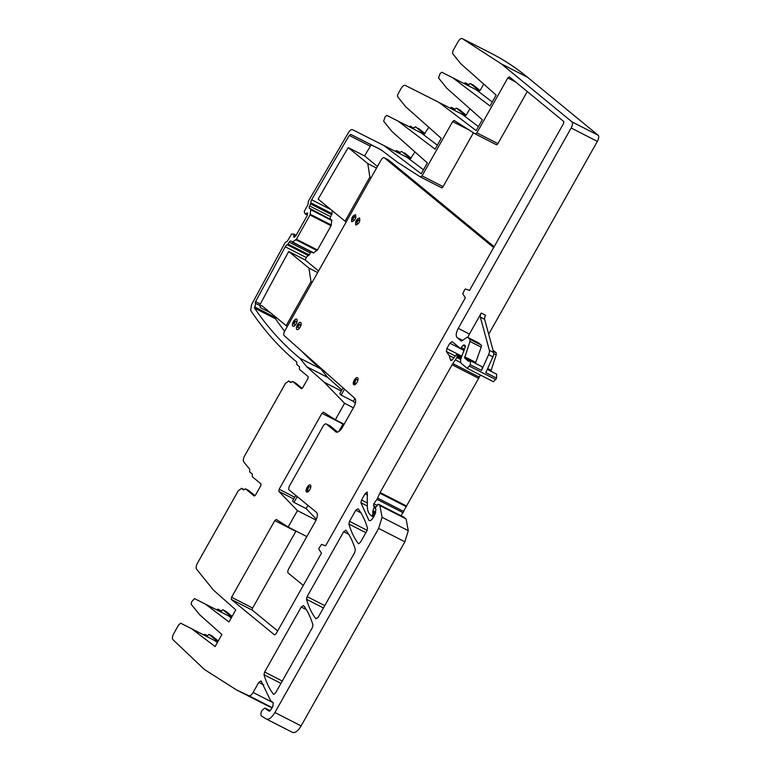 <?xml version="1.0" encoding="UTF-8"?>
<svg xmlns="http://www.w3.org/2000/svg" width="771" height="771" viewBox="0 0 771 771"><rect width="100%" height="100%" fill="white"/><g stroke="black" fill="none" stroke-linecap="round" stroke-linejoin="round"><path stroke-width="1.16" d="M216.921 609.986L216.93 609.967A1.34 0.578 117.1 0 1 218 609.148A1.34 0.578 117.1 0 1 218.039 609.177L220.699 611.355A1.609 0.694 -62.9 0 0 220.747 611.393A1.609 0.694 -62.9 0 0 221.884 610.642A1.609 0.694 -62.9 0 1 223.021 609.88L226.028 611.422A1.609 0.694 -62.9 0 0 225.97 611.393M243.549 489.903L245.506 488.833L254.208 495.975L255.538 495.03L260.771 485.74L261.012 483.899L252.31 476.757L252.329 474.059L249.602 471.813L249.765 469.327L243.684 461.8C242.942 460.499 243.26 458.504 244.648 455.825L285.453 383.409L288.778 381.047L290.59 382.541L292.672 381.529L301.374 388.671L302.704 387.726L307.937 378.445L308.169 376.605L299.476 369.454L299.485 366.755L296.758 364.519L296.845 362.1C279.613 347.866 264.212 330.624 250.633 310.366L251.5 304.776L285.125 242.595L287.438 241.063L291.583 234.018L293.867 234.259L293.896 237.16L295.871 235.743L307.128 215.716L307.475 212.989L305.22 214.039L304.179 211.591L308.063 204.344L308.381 201.183L348.434 132.67C349.957 130.309 351.316 129.316 352.511 129.682L384.016 145.603L421.236 173.793L427.356 162.932L391.967 131.504L383.63 121.182L385.172 116.739L386.869 115.428L397.884 120.989L435.104 149.189L441.224 138.317L405.825 106.89L397.528 96.616L397.595 94.92L400.997 88.655C402.549 86.111 403.965 85.022 405.247 85.379L438.94 102.408L476.16 130.607L482.28 119.736L446.891 88.308L438.554 77.987L440.096 73.544L441.802 72.233L452.808 77.804L490.028 105.993L496.148 95.132L460.759 63.704L452.461 53.421L453.126 50.423L457.974 41.827C459.526 39.292 460.942 38.193 462.215 38.55L501.391 63.916L571.947 121.857C572.901 123.042 572.631 125.085 571.157 127.996L458.253 328.35C456.037 332.715 455.632 335.79 457.058 337.563L461.386 341.11L467.332 337.168L469.963 339.327L469.992 341.447L464.605 358.014L468.527 361.242L470.435 360.789L470.358 364.741L467.216 368.307L461.463 363.584C460.364 362.486 460.326 360.356 461.366 357.214L465.212 347.307L465.202 345.716L464.171 344.868L462.966 345.398L460.489 348.521L452.105 341.64L449.888 343.211L446.872 348.55L446.37 351.499L449.204 355.547L450.428 359.806L452.105 360.057L456.393 354.67L457.309 355.421L456.885 357.532L452.105 364.76L380.113 492.524L377.019 499.357L373.848 503.694L373.627 505.949L374.513 506.47L372.913 510.739L372.865 514.604L371.583 515.924L370.437 514.98C368.278 513.129 367.227 509.833 367.314 505.082L367.227 492.043L365.097 493.681L361.532 500.022L360.905 502.711L368.808 520.194C370.013 521.263 371.564 520.3 373.472 517.293L375.997 509.544L375.41 508.908L375.795 507.077L378.359 504.195L379.872 505.525L382.069 517.283L378.648 528.405L274.91 712.52C271.691 717.753 268.809 719.902 266.265 718.977L261.176 715.825C260.367 712.414 261.629 709.869 264.945 708.173L268.963 711.122L271.122 709.513L272.799 706.535L273.281 702.853L270.611 700.656L261.08 680.909L258.767 682.383L253.1 692.454C251.577 694.941 250.18 696.04 248.908 695.75L236.591 689.968L204.344 669.45L172.839 639.544C172.058 638.263 172.367 636.268 173.774 633.54L178.554 625.04L180.626 623.19L191.584 628.731L215.119 646.561L221.903 634.504L199.535 614.632L191.198 604.31L191.584 601.92L194.446 598.566L205.452 604.127L228.977 621.946L235.772 609.89L213.403 590.027L196.518 569.114C195.767 567.813 196.085 565.827 197.482 563.138L238.287 490.713L241.612 488.351L243.491 489.874M307.407 215.09L305.239 214.049M307.407 212.931L306.685 213.047L307.677 213.548M294.03 237.227L294.618 237.044M295.563 383.004L292.614 381.491L295.678 383.071L302.184 388.411M291.342 382.339L288.643 380.961L291.332 382.358M248.464 490.327L245.457 488.795L248.397 490.308M241.477 488.255L244.176 489.652L241.477 488.255M265.176 708.202L270.236 710.679M377.617 504.591L378.359 504.195L406.086 518.922L408.273 530.679L404.862 541.801L301.114 725.906C297.895 731.149 295.014 733.298 292.469 732.373L266.265 718.977M369.762 520.685L369.222 520.57M373.656 516.984L371.583 515.924M373.434 505.921L375.853 507L373.925 506.007M456.355 354.641L461.366 357.214L456.355 354.641M451.652 360.433L450.428 359.806L450.794 360.587M465.366 345.745L464.788 345.601M487.282 369.396L496.649 374.186L496.563 378.127L493.507 381.761L467.216 368.307M478.415 342.816L467.245 337.11L478.502 342.873A2.679 1.156 -62.9 0 0 478.415 342.816A2.679 1.156 -62.9 0 0 478.309 342.777M284.605 331.279A1075.844 464.45 -62.9 0 1 275.555 318.799L275.729 317.691L254.671 306.935L254.507 308.043C267.865 327.636 282.957 344.338 299.794 358.158L306.694 366.707L324.225 382.281L344.598 403.31L335.327 419.761L323.463 412.177L321.941 413.304L279.141 489.267L278.823 491.387L297.433 510.614L288.171 527.056L276.297 519.471L274.784 520.598L231.579 597.265L231.3 599.414L274.563 634.928M254.671 306.935A3.749 1.619 -62.9 0 0 255.355 303.186A1.6 0.694 -62.9 0 1 255.644 301.567L285.27 246.807A3.007 1.301 -62.9 0 1 287.429 244.85L289.289 242.21L310.337 252.965L309.238 254.931L288.181 244.176M292.344 242.219L313.354 252.965L290.898 241.063A1.937 0.838 -62.9 0 0 290.831 241.015A1.937 0.838 -62.9 0 0 289.289 242.21M292.305 242.21L296.411 239.222L310.009 215.003L310.838 209.49L309.364 208.17L331.79 220.063L310.742 209.307M330.412 218.935A1.937 0.838 -62.9 0 1 330.701 216.709L309.653 205.953A1.937 0.838 -62.9 0 0 309.364 208.17M309.653 205.953L310.983 202.898A3.007 1.301 -62.9 0 1 311.686 199.766A1600.297 690.864 -62.9 0 1 349.311 135.455L350.747 134.405L380.662 149.526L397.605 162.353L420.523 177.002L422.036 175.875L452.635 121.587L454.119 120.44M473.442 132.766L443.094 186.64A1.87 0.81 -62.9 0 1 441.6 187.777A1.87 0.81 -62.9 0 0 441.6 187.777L420.523 177.002M274.63 634.957L276.047 633.781L321.468 553.173L318.847 549.203L319.049 548.017L321.584 544.355L325.603 545.839L465.376 297.789L462.754 293.818L464.643 289.636L465.482 288.971L469.5 290.455L563.495 123.649L563.774 121.5L509.371 76.83L507.819 77.938L476.873 132.853L475.36 133.981L454.148 120.459M475.418 134.009L496.408 144.736A1.87 0.81 -62.9 0 0 496.437 144.755L475.36 133.981M273.801 694.401L275.7 692.715L312.332 627.7L312.949 625.002C310.684 617.282 307.552 610.786 303.543 605.534L301.239 607.018L264.626 672.004L264 674.692C266.255 682.422 269.387 688.927 273.387 694.189L273.57 694.343M345.957 530.265L343.654 531.749L307.109 596.6L306.482 599.289C308.737 607.028 311.87 613.533 315.869 618.795L318.172 617.32L354.737 552.431L355.364 549.733C353.099 542.013 349.967 535.527 345.957 530.265L345.774 530.111M358.688 543.738L360.587 542.052L366.88 530.882L367.507 528.183C365.232 520.473 362.1 513.987 358.091 508.744L355.778 510.219L349.523 521.331L348.897 524.02C351.152 531.759 354.284 538.264 358.274 543.526L358.457 543.69M217.885 641.645L209.211 634.533A1.609 0.694 -62.9 0 0 209.153 634.494A1.609 0.694 -62.9 0 0 208.016 635.246A1.609 0.694 -62.9 0 1 206.879 636.008A1.609 0.694 -62.9 0 1 206.83 635.969L206.946 636.027M205.086 634.533A4.009 1.735 -62.9 0 0 204.951 634.446L207.563 635.786L205.086 634.533L206.83 635.969M204.951 634.446A4.009 1.735 -62.9 0 0 203.477 634.812M191.584 628.731L214.791 640.595L217.374 642.551M394.983 151.28L396.516 150.586L399.523 152.118L398.742 152.456L400.072 152.571M404.534 152.87L411.184 158.306M413.381 127.533L413.94 127.957M418.402 128.265L425.052 133.691M455.006 109.386L454.543 109A1.34 0.578 -62.9 0 0 454.495 108.971A1.34 0.578 -62.9 0 0 454.447 108.952M466.118 115.11L459.574 109.742A1.609 0.694 -62.9 0 0 459.526 109.704A1.609 0.694 -62.9 0 0 459.458 109.684M483.725 84.097L480.497 89.822A1.609 0.694 117.1 0 1 479.215 90.795A1.609 0.694 117.1 0 1 479.167 90.766L470.435 83.596A1.609 0.694 117.1 0 0 470.377 83.557A1.609 0.694 117.1 0 0 469.24 84.318A1.609 0.694 117.1 0 1 468.103 85.07A1.609 0.694 117.1 0 1 468.055 85.032L465.395 82.854L468.402 84.396A1.34 0.578 -62.9 0 0 468.363 84.367A1.34 0.578 -62.9 0 0 468.305 84.347M464.277 83.663L464.287 83.644A1.34 0.578 117.1 0 1 465.356 82.825L468.864 84.771M479.986 90.506L473.442 85.128A1.609 0.694 -62.9 0 0 473.384 85.099A1.609 0.694 -62.9 0 0 473.327 85.07M488.698 334.238L597.361 141.382A5.349 2.313 -62.9 0 0 598.161 135.253L527.595 77.302A1080.489 466.455 -62.9 0 0 490.77 53.122L464.556 39.726M490.809 371.41L496.206 354.843L496.167 352.723L493.353 350.458M401.016 515.77L480.449 375.091M236.591 689.968L262.795 703.364A1080.489 466.455 -62.9 0 0 268.906 706.352A1080.489 466.455 -62.9 0 0 272.086 707.807M209.211 634.533L212.218 636.065A1.609 0.694 -62.9 0 0 212.17 636.027A1.609 0.694 -62.9 0 0 212.102 636.008M212.218 636.065L218.241 641.009M220.949 610.671L221.508 611.095M232.11 616.405L226.086 611.451A1.609 0.694 -62.9 0 0 226.028 611.422M231.753 617.041L223.079 609.919A1.609 0.694 -62.9 0 0 223.021 609.88M231.242 617.937L228.659 615.981L205.452 604.127M478.415 126.598L462.147 114.272L438.94 102.408M437.359 145.179L421.082 132.843L397.884 120.989M409.362 126.829L410.471 126.049L413.179 128.256M423.491 169.784L407.213 157.457L384.016 145.603M296.112 235.319L293.549 234.008M255.028 495.714L248.513 490.366M467.939 337.467A8.028 3.46 -62.9 0 1 469.423 334.065L481.268 313.055L485.566 315.243A4.009 1.735 -62.9 0 0 484.612 319.252L493.671 352.52A5.349 2.313 -62.9 0 1 492.91 356.867L485.826 372.644L496.563 378.127M492.91 356.867L488.612 354.67L481.528 370.446A4.009 1.735 -62.9 0 0 481.605 366.504L470.435 360.789M478.502 342.873L481.133 345.032A2.679 1.156 -62.9 0 1 481.162 347.162L475.755 362.447A1.609 0.694 -62.9 0 0 475.62 363.44M492.284 101.984L476.015 89.658L452.808 77.804M296.016 531.074A1.87 0.81 -62.9 0 0 295.833 531.364L252.637 608.03A1.87 0.81 -62.9 0 0 252.358 610.179L277.647 630.948M306.839 536.597L288.171 527.056M316.043 520.117L297.433 510.614M307.947 505.381L306.126 508.6L293.973 502.393L292.623 501.005L295.775 495.406M306.126 508.6L316.418 519.23M343.172 423.771A1.87 0.81 -62.9 0 0 342.989 424.06L338.806 431.5M344.126 424.262L335.327 419.761M353.407 407.82L344.598 403.31M354.92 398.414L353.291 401.305L341.129 395.089L339.789 393.702L343.056 387.89M324.225 382.281L341.302 391.003M353.291 401.305L355.286 403.368M306.694 366.707L327.752 377.462L341.871 390.001M301.654 351.133A1075.844 464.45 -62.9 0 0 320.852 368.923L327.752 377.462M320.852 368.923L299.794 358.158M309.238 254.931L308.477 255.615A3.007 1.301 -62.9 0 0 306.328 257.572A1599.719 690.614 -62.9 0 0 305.779 258.564A1599.719 690.614 -62.9 0 0 305.056 259.866L288.73 251.519L308.901 268.086L311.002 281.598L286.176 325.661L261.793 305.634A1.609 0.694 -62.9 0 0 261.735 305.605A1.609 0.694 -62.9 0 0 260.839 306.048A1.609 0.694 -62.9 0 0 260.106 307.484A3.749 1.619 -62.9 0 0 260.078 305.605L255.355 303.186M288.73 251.519A1599.719 690.614 -62.9 0 0 260.376 303.986A1.6 0.694 -62.9 0 0 260.078 305.605M311.262 251.895A1.937 0.838 -62.9 0 0 310.337 252.965M313.354 252.965L317.459 249.987L331.067 225.758L331.79 220.063M330.701 216.709L332.041 213.654L310.983 202.898M332.532 210.917A3.007 1.301 -62.9 0 0 332.041 213.654M381.125 149.882L371.795 145.16A1.87 0.81 -62.9 0 0 370.369 146.211A1600.297 690.864 -62.9 0 0 364.567 155.915L348.241 147.579A1600.297 690.864 -62.9 0 0 318.172 199.12L345.042 221.181L369.868 177.128L371.092 177.754M496.437 144.755A1.87 0.81 -62.9 0 0 497.921 143.608L527.268 91.527M450.197 108.162A1.34 0.578 117.1 0 0 450.756 107.786A1.34 0.578 117.1 0 1 451.488 107.439A1.34 0.578 117.1 0 1 451.536 107.468L454.186 109.646A1.609 0.694 117.1 0 0 454.235 109.675A1.609 0.694 117.1 0 0 455.372 108.923A1.609 0.694 117.1 0 1 456.509 108.171A1.609 0.694 117.1 0 1 456.567 108.2L465.298 115.371A1.609 0.694 117.1 0 0 465.356 115.409A1.609 0.694 117.1 0 0 466.628 114.426L469.857 108.701M424.349 134.009L428.792 127.282M413.237 128.285L415.511 126.781L424.291 133.99M410.49 158.624L414.923 151.897M395.725 150.914L396.516 150.586L399.253 152.831L401.643 151.395L410.423 158.595M488.612 354.67A5.349 2.313 -62.9 0 0 489.373 350.323L480.323 317.064A4.009 1.735 -62.9 0 1 481.268 313.055M364.567 155.915L377.443 166.488M305.056 259.866L318.577 270.968M297.23 496.601L293.973 502.393M344.483 389.143L341.129 395.089M317.671 272.568L308.901 268.086M348.241 147.579L367.777 163.606L376.537 168.088M367.777 163.606L369.868 177.128M345.042 221.181L346.266 221.807M308.342 491.551L306.473 490.356L307.937 486.462L310.79 487.147M306.473 490.356L308.978 490.905M311.002 281.598L312.226 282.234M286.176 325.661L287.41 326.287M355.498 384.257L353.629 383.062L355.103 379.159L357.956 379.852M353.629 383.062L356.144 383.601M388.073 159.722A4.009 1.735 117.1 0 1 388.227 159.78A4.009 1.735 117.1 0 1 388.362 159.867L494.144 246.72M330.094 425.929A4.009 1.735 117.1 0 1 330.248 425.987A4.009 1.735 117.1 0 1 330.393 426.084L337.65 432.088M493.662 247.578L384.324 157.804A4.009 1.735 117.1 0 0 384.189 157.718A4.009 1.735 117.1 0 0 380.999 160.166L284.75 331A4.009 1.735 117.1 0 0 284.133 335.578L354.833 398.337A8.028 3.46 117.1 0 1 353.581 407.512L342.497 427.153A8.028 3.46 117.1 0 1 336.127 432.049A8.028 3.46 117.1 0 1 335.848 431.866L326.355 424.011A4.009 1.735 117.1 0 0 326.21 423.925A4.009 1.735 117.1 0 0 323.02 426.382L289.78 485.402A4.009 1.735 117.1 0 0 289.183 490.009L316.495 512.378A8.028 3.46 117.1 0 1 315.3 521.591L288.836 568.516A4.009 1.735 117.1 0 0 288.238 573.123L303.292 585.43M308.978 486.385L307.513 490.289M356.144 379.081L354.67 382.985M310.443 485.036A4.009 1.735 -62.9 0 0 310.308 484.949A4.009 1.735 -62.9 0 0 307.031 487.561A4.009 1.735 -62.9 0 0 306.521 492.004A4.009 1.735 -62.9 0 0 306.656 492.091A4.009 1.735 -62.9 0 0 309.942 489.469A4.009 1.735 -62.9 0 0 310.443 485.036M357.609 377.742A4.009 1.735 -62.9 0 0 357.474 377.645A4.009 1.735 -62.9 0 0 354.197 380.267A4.009 1.735 -62.9 0 0 353.687 384.7A4.009 1.735 -62.9 0 0 353.822 384.796A4.009 1.735 -62.9 0 0 357.108 382.175A4.009 1.735 -62.9 0 0 357.609 377.742M296.835 329.448A4.009 1.735 117.1 0 1 297.346 325.015A4.009 1.735 117.1 0 1 300.623 322.394A4.009 1.735 117.1 0 1 300.757 322.49A4.009 1.735 117.1 0 1 300.256 326.923A4.009 1.735 117.1 0 1 296.97 329.545A4.009 1.735 117.1 0 1 296.835 329.448M296.758 319.204A4.009 1.735 117.1 0 1 296.257 323.637A4.009 1.735 117.1 0 1 292.97 326.258A4.009 1.735 117.1 0 1 292.835 326.162A4.009 1.735 117.1 0 1 293.346 321.729A4.009 1.735 117.1 0 1 296.623 319.107A4.009 1.735 117.1 0 1 296.758 319.204M351.711 221.691C354.776 220.824 356.086 218.501 355.633 214.733C352.569 215.601 351.258 217.923 351.711 221.691L351.846 221.788M355.71 224.978C358.775 224.11 360.086 221.788 359.633 218.02C356.568 218.887 355.258 221.21 355.71 224.978L355.845 225.074M300.883 325.449L298.656 323.993L301.008 325.025M299.37 328.263L297.095 326.779L298.656 323.993M296.883 322.162L294.657 320.707L297.008 321.738M295.37 324.976L293.086 323.492L294.657 320.707M355.759 217.692L353.532 216.227L355.884 217.268M354.246 220.506L351.962 219.012L353.532 216.227M359.758 220.969L357.532 219.513L359.884 220.554M358.245 223.792L355.961 222.299L357.532 219.513M299.389 324.591L297.818 327.376M295.389 321.305L293.818 324.09M354.255 216.824L352.684 219.61M358.255 220.111L356.684 222.896M218.039 609.177L221.046 610.719M294.859 236.88L293.655 236.263M296.025 235.473L293.896 234.374M293.867 234.259L296.074 235.386M272.182 707.643L248.908 695.75M272.982 702.612L253.1 692.454M263.827 684.976L258.767 682.383M269.571 711.132L266.535 709.58M269.831 710.997L266.255 709.175M301.114 725.906L274.91 712.52M404.862 541.801L378.648 528.405M408.273 530.679L382.069 517.283M406.086 518.922L379.872 505.525M405.912 518.69L379.708 505.304M360.905 502.711L367.304 505.988M361.532 500.022L367.362 503M367.555 494.934L365.097 493.681M373.656 516.975L371.661 515.963M374.128 516.136L372.48 515.288M374.513 515.452L372.865 514.604M375.111 514.209L373.154 513.207M372.672 512.031L375.419 513.438M372.913 510.739L375.795 512.204M374.369 507.906L375.275 508.368M375.766 507.116L374.513 506.47M377.067 505.342L373.848 503.694M377.019 499.357L403.223 512.744M403.908 511.549L377.694 498.153M406.018 506.537L379.814 493.151M380.113 492.524L406.327 505.911M478.319 378.147L452.105 364.76M452.847 363.604L479.061 377M455.536 359.932L460.846 362.649M460.75 359.508L456.885 357.532M457.261 356.645L460.962 358.534M461.28 357.455L457.309 355.421M453.849 357.927L449.204 355.547M455.044 355.932L446.37 351.499M446.872 348.55L461.742 356.154M463.805 350.323L449.888 343.211M464.229 349.138L461.569 347.779M465.482 346.68L462.966 345.398M493.421 381.703L467.399 368.403M495.888 379.631L469.684 366.235M481.528 370.446L470.358 364.741M469.896 360.722L464.605 358.014M475.755 362.447L464.585 356.742M481.162 347.162L469.992 341.447M481.133 345.032L469.963 339.327M462.899 340.541L457.058 337.563M469.423 334.065L458.253 328.35M597.361 141.382L571.157 127.996M598.161 135.253L571.947 121.857M527.595 77.302L501.391 63.916M252.637 608.03L231.579 597.265M295.833 531.364L274.784 520.598M293.741 499.01L278.823 491.387M294.744 497.247L279.141 489.267M342.989 424.06L321.941 413.304M275.555 318.799L254.507 308.043M270.515 312.795L260.106 307.484M260.376 303.986L255.644 301.567M306.328 257.572L285.27 246.807M308.477 255.615L287.429 244.85M313.498 252.984L292.45 242.229M313.73 252.878L292.681 242.123M295.939 239.8L316.987 250.556M317.238 250.315L296.18 239.559M317.459 249.987L296.411 239.222M310.009 215.003L331.067 225.758M331.231 225.383L310.183 214.627M331.328 225.016L310.279 214.261M310.848 209.789L331.896 220.545M331.896 220.246L310.838 209.49M310.742 203.997L331.8 214.752M330.952 209.616L311.686 199.766M370.369 146.211L349.311 135.455M371.795 145.16L350.747 134.405M441.571 187.767L420.58 177.041M443.094 186.64L422.036 175.875M469.173 130.039L452.635 121.587M497.921 143.608L476.873 132.853M515.481 81.851L507.819 77.938M252.358 610.179L231.3 599.414M264 674.692L280.962 683.366M264.626 672.004L282.282 681.024M306.338 609.62L301.239 607.018M348.743 534.351L343.654 531.749M306.482 599.289L323.454 607.962M307.109 596.6L324.764 605.62M348.897 524.02L365.859 532.694M349.523 521.331L367.15 530.342M360.886 512.831L355.778 510.219M226.086 611.451L223.079 609.919M490.79 370.138L487.667 368.538M493.768 353.6L496.206 354.843M496.167 352.723L493.324 351.268M470.435 83.596L473.442 85.128M456.567 108.2L459.574 109.742M451.536 107.468L454.543 109M493.671 352.52L489.373 350.323M484.612 319.252L480.323 317.064M384.324 157.804L388.362 159.867M326.355 424.011L330.393 426.084M335.848 431.866L336.435 432.165M218 609.148L221.007 610.69M378.32 504.167L404.524 517.563M209.153 634.494L212.17 636.027M470.377 83.557L473.384 85.099M456.509 108.171L459.526 109.704M451.488 107.439L454.495 108.971M399.484 152.089L396.477 150.557M384.189 157.718L388.227 159.78M326.21 423.925L330.248 425.987"/></g></svg>
